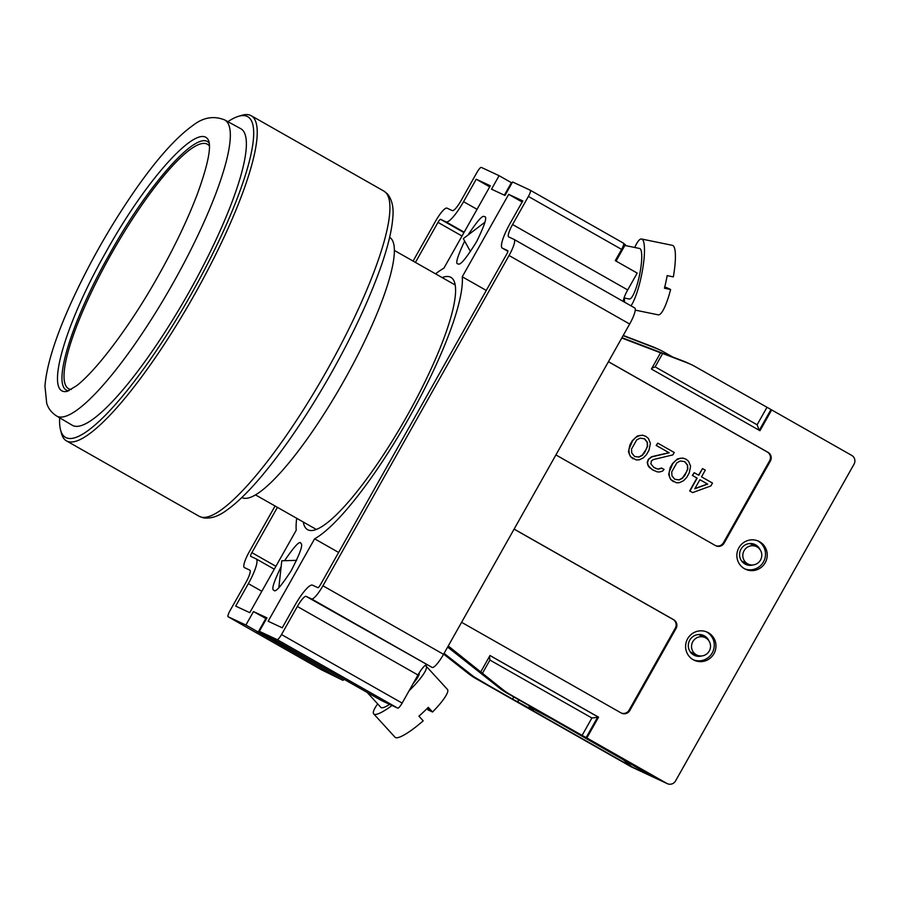 <?xml version="1.0" encoding="UTF-8"?>
<svg xmlns="http://www.w3.org/2000/svg" width="899" height="899" viewBox="0 0 899 899"><rect width="100%" height="100%" fill="white"/><g stroke="black" fill="none" stroke-linecap="round" stroke-linejoin="round"><path stroke-width="1.35" d="M672.733 357.038L664.17 352.172A64.481 63.054 115 0 0 659.765 349.902A64.481 63.054 115 0 0 655.832 348.228L623.108 335.653M497.282 690.724A1.292 1.259 -65 0 1 497.102 690.646L582.619 739.225M534.028 709.581L532.062 709.659L527.162 707.378L631.694 766.757L654.888 777.837A6.45 6.304 115 0 0 655.45 778.129M532.062 709.659L512.587 699.096L513.801 696.961M444.084 653.371L471.672 675.048A64.481 63.054 115 0 0 479.336 680.206L512.587 699.096M621.782 338.013L660.563 352.813L651.415 369.039L759.97 430.711L771.679 409.933L851.735 455.411A6.45 6.304 115 0 1 854.05 464.142L675.542 780.939A6.45 6.304 115 0 1 666.901 783.445L586.845 737.967L598.554 717.177L591.902 717.998L582.091 735.404L510.52 694.747A64.481 63.054 115 0 1 502.732 689.511L448.253 645.976M753.317 543.895A10.957 10.721 -65 0 1 755.812 546.322M756.385 546.581A9.675 9.462 115 0 0 743.731 551.357A9.675 9.462 115 0 0 748.215 564.123A9.675 9.462 115 0 0 760.7 559.695A9.675 9.462 115 0 0 756.385 546.581L751.238 544.187A9.675 9.462 115 0 0 749.474 543.569M696.365 654.843A10.957 10.721 -65 0 1 692.904 654.494M690.185 651.753A9.675 9.462 115 0 0 691.792 652.719L696.939 655.113A9.675 9.462 115 0 0 709.435 650.685A9.675 9.462 115 0 0 705.108 637.582A9.675 9.462 115 0 0 692.455 642.347A9.675 9.462 115 0 0 696.939 655.113M667.339 783.67L655.573 778.186A6.45 6.304 -65 0 1 655.135 777.961L551.638 718.807L529.253 706.861A77.381 16.171 -60.4 0 0 529.286 705.76M480.853 671.744L490 655.506L598.554 717.177M759.655 541.76A15.474 15.137 115 0 0 738.337 548.84A15.474 15.137 115 0 0 745.518 569.258A15.474 15.137 115 0 0 765.499 562.178A15.474 15.137 115 0 0 759.655 541.76M555.908 454.928L715.503 545.592A6.45 6.304 -65 0 0 724.156 543.097L770.364 461.086A6.45 6.304 -65 0 0 768.049 452.354L608.443 361.679M514.127 529.073L673.733 619.737A6.45 6.304 -65 0 1 676.048 628.468L675.306 628.131A6.45 6.304 115 0 0 672.991 619.4L514.093 529.129M461.592 622.31L621.187 712.986A6.45 6.304 -65 0 0 629.839 710.48L676.048 628.468M708.378 632.75A15.474 15.137 115 0 0 687.072 639.841A15.474 15.137 115 0 0 694.242 660.259A15.474 15.137 115 0 0 714.233 653.168A15.474 15.137 115 0 0 708.378 632.75M693.399 659.832A15.474 15.137 115 0 0 706.659 631.952A15.474 15.137 115 0 0 706.445 631.84M708.895 640.818A10.957 10.721 115 0 0 689.544 640.515A10.957 10.721 115 0 0 701.861 655.933M744.664 568.831A15.474 15.137 115 0 0 757.936 540.962A15.474 15.137 115 0 0 757.722 540.838M760.172 549.828A10.957 10.721 115 0 0 739.574 554.795A10.957 10.721 115 0 0 753.126 564.932M715.582 545.637A6.45 6.304 115 0 0 723.414 542.749L769.623 460.749A6.45 6.304 115 0 0 767.308 452.017L608.409 361.735M694.208 472.683L692.354 475.436L696.916 478.032L689.645 490.944L692.635 492.607L710.873 485.932L712.491 483.066L701.523 476.83L705.288 470.143L702.546 468.581L698.781 475.279L694.208 472.683L692.59 475.549L697.163 478.144L689.893 491.056L692.635 492.607M702.546 468.581L698.545 475.144M686.106 459.243L682.847 458.052L677.576 458.838L672.519 463.536L670.092 467.84L668.687 474.616L670.721 479.56L676.453 482.785L679.543 482.651L683.712 480.605L686.78 477.302L689.207 472.998L690.612 466.221L688.578 461.277L686.106 459.243L683.094 458.164L680.004 458.299L675.823 460.344L672.755 463.648L669.092 472.301L669.497 476.942L670.969 479.673L673.441 481.707M661.788 468.143L658.158 469.233L653.775 467.379L650.921 463.873L651.359 460.962L653.348 459.569L672.879 454.883L674.228 452.489L657.776 443.151L656.427 445.533L669.216 452.804L651.876 456.838L648.617 459.4L647.46 462.524L648.201 465.48L651.966 469.514L657.259 471.885L659.63 471.964L662.529 471.098L664.069 469.447L661.54 468.031L657.911 469.121L655.45 468.334M657.776 443.151L656.18 445.421L668.98 452.691L651.629 456.714L648.37 459.288L647.213 462.412L647.965 465.367L649.247 467.356L653.798 470.548M645.898 436.397L642.639 435.206L637.369 435.993L632.312 440.69L629.884 444.994L628.48 451.77L630.514 456.714L636.245 459.951L639.335 459.805L643.504 457.76L646.572 454.456L648.999 450.152L650.404 443.376L648.37 438.431L645.898 436.397L642.886 435.318L639.796 435.453L635.615 437.498L632.548 440.813L628.884 449.455L629.289 454.096L630.761 456.827L633.233 458.861M621.265 713.031A6.45 6.304 115 0 0 629.098 710.143L675.306 628.131M699.894 479.718L707.423 483.999L694.927 488.528M684.577 461.569L687.353 465.03L687.566 468.93L686.409 472.065L682.453 478.021L679.003 479.841L674.722 479.257M644.369 438.734L647.145 442.184L647.359 446.095L646.201 449.219L642.246 455.175L638.796 457.007L634.514 456.422M694.781 488.786L699.905 479.706L707.67 484.112L694.781 488.786M682.701 478.133L679.251 479.965L674.789 479.313L671.946 475.807L671.733 471.896L676.846 462.816L680.296 460.985L684.757 461.625L687.6 465.143L687.814 469.053L684.768 475.526L682.453 478.021M642.493 455.287L639.043 457.119L634.582 456.478L631.739 452.961L631.525 449.062L636.638 439.971L640.088 438.15L644.549 438.791L647.392 442.297L647.606 446.207L644.561 452.68L642.246 455.175M529.253 706.861L540.277 712.008L507.081 693.151A64.481 63.054 -65 0 1 499.305 687.904L447.635 647.078M621.973 337.676L683.442 361.117A64.481 63.054 -65 0 1 687.521 362.848L690.949 364.443A64.481 63.054 115 0 0 686.87 362.713L662.664 353.487L655.135 366.859L757.115 424.789L759.206 430.273M586.845 737.967L582.091 735.404M631.694 766.757L623.31 759.767M519.375 700.13A77.381 16.171 -60.4 0 0 517.498 701.377M771.679 409.933L695.354 366.713A64.481 63.054 115 0 0 690.949 364.443M770.949 409.584L759.273 430.318M766.926 407.382L757.115 424.789M482.392 673.43L489.921 660.057L591.902 717.998M660.563 352.813L662.664 353.487M651.887 368.197L655.135 366.859M489.438 656.495L489.921 660.057M489.966 655.562L597.824 716.84L586.114 737.618M241.842 497.507A149.594 31.263 -60.4 0 0 262.092 490.315A149.594 31.263 -60.4 0 0 359.173 352.318A149.594 31.263 -60.4 0 0 389.627 237.358M59.649 417.81A184.419 38.533 -60.4 0 0 60.48 429.621L61.334 433.003A186.992 39.073 -60.4 0 0 66.459 440.881A186.992 39.073 -60.4 0 0 91.9 431.958A186.992 39.073 -60.4 0 0 213.4 259.159A186.992 39.073 -60.4 0 0 251.192 115.701A186.992 39.073 -60.4 0 0 241.797 115.33L238.46 116.331A184.419 38.533 -60.4 0 0 227.897 121.668M60.48 429.621A184.419 38.533 -60.4 0 0 190.138 296.086A184.419 38.533 -60.4 0 0 238.46 116.331M72.28 425.272A170.552 35.645 -60.4 0 0 187.621 294.647A170.552 35.645 -60.4 0 0 240.763 128.692L224.728 119.949C213.793 115.566 203.23 117.364 193.038 125.343C176.114 137.401 156.808 159.011 135.108 190.161C109.88 226.638 88.192 264.958 70.043 305.121C54.94 338.833 46.579 365.826 44.95 386.076L46.703 403.303C48.276 408.483 51.558 412.708 56.547 415.967L72.28 425.272M425.025 665.563A35.466 6.889 137.6 0 1 425.62 665.732A35.466 6.889 137.6 0 1 426.07 666.058L447.421 689.398A35.466 6.889 137.6 0 1 432.543 712.008L428.272 707.344A35.466 6.889 137.6 0 1 418.923 716.166L423.193 720.829A35.466 6.889 137.6 0 1 395.066 737.259L373.726 713.918A35.466 6.889 137.6 0 1 377.67 703.906M426.07 666.058A35.466 6.889 137.6 0 1 409.09 690.78M392.043 705.468A35.466 6.889 137.6 0 1 373.726 713.918M389.683 704.378A25.79 5.012 137.6 0 1 381.198 707.637A25.79 5.012 137.6 0 1 380.861 707.389L367.118 692.354M419.159 672.98A25.79 5.012 137.6 0 1 413.169 683.532M634.75 247.483A35.466 7.237 101.6 0 1 641.571 239.01L672.486 245.36A35.466 7.237 101.6 0 1 672.823 245.472A35.466 7.237 101.6 0 1 673.34 276.892L667.159 275.622A35.466 7.237 -78.4 0 1 664.44 288.219L670.62 289.489A35.466 7.237 101.6 0 1 658.225 314.841L635.256 310.121M641.571 239.01A35.466 7.237 101.6 0 1 641.908 239.123A35.466 7.237 101.6 0 1 642.774 268.464A35.466 7.237 101.6 0 1 630.986 305.829M624.603 302.21A35.466 7.237 101.6 0 1 624.378 298.019M624.872 245.461L639.627 248.484A25.79 5.27 101.6 0 1 639.594 274.813A25.79 5.27 101.6 0 1 629.255 299.019L624.041 297.951M442.151 277.577A145.087 30.319 119.6 0 1 450.905 277.364A145.087 30.319 119.6 0 1 406.202 417.428A145.087 30.319 119.6 0 1 308.02 529.893A145.087 30.319 119.6 0 1 307.57 529.657A145.087 30.319 119.6 0 1 303.278 522.027M464.648 241.044C457.366 256.608 455.141 264.205 457.939 263.823L458.198 263.913C460.232 265.61 466.412 258.114 476.751 241.415C484.898 224.604 487.483 216.367 484.505 216.681L484.258 216.603C482.651 214.928 477.234 221.087 468.019 235.055M281.129 566.673C273.903 581.619 271.397 589.418 273.611 590.081L273.959 590.34C275.364 592.699 281.084 586.193 291.119 570.831C300.086 553.559 303.334 544.434 300.873 543.446C300.109 540.153 294.67 545.907 284.556 560.706M397.751 708.142L277.139 639.616A6.45 1.349 -60.4 0 0 281.522 634.57L402.145 703.097A6.45 1.349 119.6 0 1 397.751 708.142L381.828 700.714A6.45 1.349 119.6 0 1 381.805 700.703A6.45 1.349 119.6 0 1 381.794 700.692L259.373 631.334L266.969 617.849L253.496 611.567L266.407 618.838M514.183 239.471L634.705 307.941A16.766 3.506 119.6 0 1 634.75 307.975A16.766 3.506 119.6 0 1 629.66 324.033L443.555 654.315A16.766 3.506 119.6 0 1 432.138 667.429L311.515 598.903A16.766 3.506 -60.4 0 0 322.932 585.788L443.555 654.315M281.522 634.57L297.344 606.477A12.901 2.697 119.6 0 1 306.132 596.385L432.138 667.429M426.755 664.912A12.901 2.697 -60.4 0 0 417.968 675.003L297.344 606.477M402.145 703.097L417.968 675.003M294.894 605.342A25.79 5.394 119.6 0 1 312.459 585.159L317.853 587.665A3.866 0.809 -60.4 0 0 320.482 584.642L506.587 254.361A3.866 0.809 -60.4 0 0 507.766 250.652L502.361 248.135A25.79 5.394 119.6 0 1 502.283 248.102A25.79 5.394 119.6 0 1 510.115 223.39L522.78 200.915L508.688 194.353L462.243 276.78A157.977 33.016 119.6 0 1 409.247 417.507A157.977 33.016 119.6 0 1 314.605 538.804L268.149 621.243L282.241 627.805L294.894 605.342M277.42 507.339L251.877 552.649A3.866 0.809 -60.4 0 0 250.709 556.357L256.114 558.875A25.79 5.394 119.6 0 1 256.193 558.92A25.79 5.394 119.6 0 1 248.349 583.631L235.684 606.106L249.776 612.669L296.232 530.23A157.977 33.016 119.6 0 1 296.704 518.296M338.62 552.447L314.605 538.804M486.269 290.433L462.243 276.78M435.577 273.847A157.977 33.016 119.6 0 1 443.87 268.217L490.315 185.778L476.234 179.216L463.569 201.679A25.79 5.394 119.6 0 1 446.005 221.862L440.622 219.345A3.866 0.809 -60.4 0 0 437.982 222.379L415.428 262.407M522.173 202.005L508.688 194.353M489.708 186.868L476.234 179.216M427.868 709.828L432.543 712.008M413.091 261.07L435.532 221.233A16.766 3.506 -60.4 0 1 446.949 208.118L452.343 210.624A12.901 2.697 119.6 0 0 461.12 200.533L476.942 172.451A6.45 1.349 -60.4 0 1 481.336 167.405L499.102 175.687L491.506 189.172L504.98 195.454L512.576 181.969L530.331 190.251A6.45 1.349 -60.4 0 0 530.331 190.251L623.546 243.202A6.45 1.349 119.6 0 1 623.558 243.213A6.45 1.349 119.6 0 1 621.602 249.394L615.276 260.631L637.2 273.094L627.704 289.939A12.901 2.697 -60.4 0 0 623.389 301.513M266.385 618.883L266.239 618.815A15.474 15.137 -65 0 1 265.778 618.591M629.66 324.033L509.036 255.507A16.766 3.506 -60.4 0 0 514.127 239.449A16.766 3.506 -60.4 0 0 514.082 239.415L508.688 236.909A12.901 2.697 119.6 0 1 508.654 236.887A12.901 2.697 119.6 0 1 512.565 224.525L528.398 196.443A6.45 1.349 -60.4 0 0 530.354 190.262L623.558 243.213M616.073 261.081L625.356 244.607L623.771 243.708M275.072 506.002L249.428 551.514A16.766 3.506 -60.4 0 0 244.337 567.572A16.766 3.506 -60.4 0 0 244.393 567.606L249.776 570.112A12.901 2.697 119.6 0 1 249.821 570.135A12.901 2.697 119.6 0 1 245.899 582.496L230.077 610.578A6.45 1.349 -60.4 0 0 228.11 616.748A6.45 1.349 -60.4 0 0 228.132 616.759L321.336 669.721A6.45 1.349 119.6 0 1 321.325 669.71A6.45 1.349 119.6 0 1 321.303 669.699M258.204 632.031L245.899 625.041L228.132 616.759L321.325 669.71L342.755 680.262L256.361 631.177L258.204 632.031L265.801 618.557M245.899 625.041L253.496 611.567M277.139 639.616L259.373 631.334M306.132 596.385L311.515 598.903M509.036 255.507L322.932 585.788M504.361 195.162L511.396 182.677L499.102 175.687M344.238 679.352A6.45 1.349 119.6 0 1 342.755 680.262M670.62 289.489L665.934 287.343M664.754 286.983L668.081 288.309L664.597 287.59M427.519 708.109L430.003 710.828L427.047 708.569M655.326 778.073L631.323 766.869A6.45 6.304 -65 0 1 630.884 766.645L582.631 739.236A1.292 1.259 -65 0 1 582.192 738.809M631.323 766.869L654.888 777.837M479.336 680.206L475.908 678.599A64.481 63.054 -65 0 1 468.244 673.452L443.657 654.124L468.222 673.441L471.672 675.048M498.855 691.466L468.199 673.418M652.393 346.621L623.243 335.417L652.393 346.621A64.481 63.054 -65 0 1 656.337 348.295L652.393 346.621L655.832 348.228M768.049 452.354L767.308 452.017M770.364 461.086L769.623 460.749M724.156 543.097L723.414 542.749M629.839 710.48L629.098 710.143M673.733 619.737L672.991 619.4M499.305 687.904L502.732 689.511M655.135 777.961L666.901 783.445M507.081 693.151L510.52 694.747M683.442 361.117L686.87 362.713M383.884 191.082L387.289 193.757C391.964 199.409 393.818 207.276 392.829 217.367C391.93 229.964 388.098 246.011 381.356 265.475C369.41 299.502 351.902 336.799 328.843 377.389C306.109 416.956 283.477 450.141 260.957 476.942C248.203 492 236.797 503.08 226.75 510.183C218.412 516.408 210.568 518.948 203.196 517.824L199.14 516.262A186.992 39.073 -60.4 0 0 224.593 507.339A186.992 39.073 -60.4 0 0 346.081 334.54A186.992 39.073 -60.4 0 0 383.884 191.082L251.192 115.701M224.728 119.949A170.237 35.578 -60.4 0 1 190.566 250.338A170.237 35.578 -60.4 0 1 79.831 407.921A170.237 35.578 119.6 0 1 56.547 415.967M209.04 141.761C201.612 118.297 147.717 176.182 105.374 253.102C63.615 326.618 44.332 396.549 67.256 391.335L76.46 385.828C95.642 371.321 129.254 327.247 156.583 278.859C173.867 248.45 187.475 220.12 197.409 193.881C205.804 170.788 209.827 154.606 209.478 145.335L209.04 141.761M209.366 143.458C198.926 127.343 148.549 183.374 109.015 255.069C70.178 323.55 50.558 389.874 68.886 390.739M209.489 146.11A140.559 29.375 -60.4 0 0 112.454 251.945A140.559 29.375 -60.4 0 0 71.223 389.492M261.823 591.284L248.349 583.631M477.043 209.332L463.569 201.679M464.176 232.178L446.005 221.862M508.8 188.678L508.205 188.34M261.339 626.468L261.924 626.794M621.602 249.394L528.398 196.443M512.565 224.525L627.704 289.939M511.317 182.823L511.902 183.149L511.317 182.823M273.51 639.178L381.828 700.714M502.283 248.102L507.868 251.27L502.361 248.135M275.903 566.303L251.877 552.649M462.007 236.021L437.982 222.379M463.94 232.594L440.622 219.345M664.552 287.792L668.901 288.68M698.579 634.537L705.108 637.582M741.675 561.077L748.215 564.123M659.765 349.902L656.337 348.295M497.091 690.646L475.897 678.599M630.873 766.645L582.159 738.798M455.197 284.994L394.369 250.439M316.324 529.444L255.496 494.888M199.14 516.262L66.459 440.881M296.636 560.335L281.78 560.785L278.836 587.71M484.921 222.222L463.3 238.628L470.503 251.63M274.274 569.191L256.193 558.92M514.127 239.449L634.75 307.975"/></g></svg>
